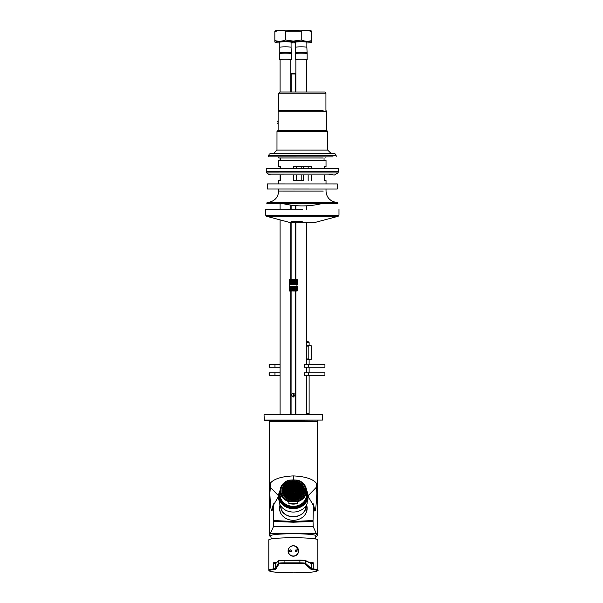 <?xml version="1.0" encoding="UTF-8"?>
<svg xmlns="http://www.w3.org/2000/svg" width="603" height="603" viewBox="0 0 603 603"><rect width="100%" height="100%" fill="white"/><g stroke="black" fill="none" stroke-linecap="round" stroke-linejoin="round"><path stroke-width="0.9" d="M279.98 507.01A13.59 11.766 0 0 0 280.011 511.495M306.656 511.495A13.59 11.766 0 0 0 306.686 507.01M279.528 508.759A13.816 11.962 180 0 1 280.297 505.224M307.138 508.759A13.816 11.962 0 0 0 306.369 505.224M306.565 504.892A13.816 11.962 0 0 1 307.146 508.329A13.816 11.962 0 0 1 293.329 520.299A13.816 11.962 180 0 1 279.521 508.329A13.816 11.962 180 0 1 280.101 504.892M273.626 520.532L273.619 521.467L293.329 522.213L313.047 521.467L313.04 520.532L293.329 521.482L273.626 520.532L273.249 505.51L278.616 496.277M308.05 496.277L313.417 505.51L313.04 520.532M313.032 520.977L313.417 505.781M313.281 503.844L314.163 507.402A12.407 12.113 166.1 0 1 314.163 507.402A12.407 12.113 166.1 0 1 314.51 510.326L313.417 505.578M273.249 505.781L273.634 520.977M273.249 505.578L272.157 510.326C271.244 512.799 270.468 507.138 269.835 493.367L269.458 493.985L269.458 489.561L270.385 487.352L270.31 483.169L269.458 485.023L269.458 489.561M270.837 536.421A23.901 2.08 0 0 1 269.428 535.713A23.901 2.08 0 0 1 269.458 535.607L273.498 526.547L313.168 526.547L317.208 535.607A23.901 2.08 0 0 1 317.238 535.713A23.901 2.08 0 0 1 315.821 536.421M273.619 521.467L273.498 526.547M313.047 521.467L313.168 526.547M314.51 510.326C315.346 513.326 316.123 507.673 316.831 493.367L317.208 493.985L317.208 485.023L316.356 483.169C312.693 478.865 305.02 476.453 293.329 475.91C281.646 476.453 273.966 478.865 270.31 483.169M273.385 503.844L272.503 507.402A12.407 12.113 13.9 0 0 272.503 507.402A12.407 12.113 13.9 0 0 272.157 510.326M278.616 495.847L270.385 487.345L269.835 493.367M269.428 420.412L269.428 421.324L293.329 421.354L317.238 421.324L317.238 420.412M316.356 483.169L316.831 493.367M308.05 495.847L316.281 487.345L317.208 489.561M322.65 420.072L264.355 420.412L264.016 414.774L322.65 414.774L322.65 420.072L264.016 420.072M271.214 538.946L270.785 535.728A22.552 1.967 180 0 0 270.785 535.728A22.552 1.967 0 0 1 293.329 533.745A22.552 1.967 0 0 1 315.882 535.713A22.552 1.967 180 0 0 315.882 535.713L315.452 538.946M304.952 563.865A0.565 0.558 -47.8 0 0 305.51 563.3A5.638 0.49 180 0 0 299.902 562.855L284.081 562.855A5.638 0.49 180 0 0 278.45 563.315L275.315 568.456A11.276 0.98 0 0 1 273.272 568.968A24.527 2.141 180 0 0 268.81 570.197L268.81 539.866A24.527 2.141 180 0 1 293.329 537.733A24.527 2.141 0 0 1 317.856 539.866L317.856 570.197A24.527 2.141 180 0 0 313.274 568.953A11.276 0.98 0 0 1 311.223 568.478L311.223 563.986A11.276 0.98 180 0 0 311.336 564.061L313.274 562.78L313.274 568.953A0.565 0.46 -83.1 0 1 312.821 569.541A11.841 1.033 0 0 1 310.666 569.044L304.952 563.865A5.073 0.445 180 0 0 299.902 563.466L284.081 563.466A5.073 0.445 180 0 0 279.008 563.88L275.873 569.021A11.841 1.033 0 0 1 273.739 569.556A23.962 2.088 180 0 0 277.44 572.322A23.962 2.088 180 0 0 309.369 572.315A23.962 2.088 180 0 0 312.821 569.541M310.666 569.044A0.565 0.558 -47.8 0 0 311.223 568.478L305.51 563.3L305.51 560.858L299.902 560.586L278.45 560.873L275.315 563.963L275.315 568.456A0.565 0.558 -148.6 0 0 275.873 569.021M273.739 569.556A0.565 0.46 -97.1 0 1 273.272 568.968L273.272 562.787L275.179 564.069A11.276 0.98 180 0 0 275.315 563.963A0.565 0.558 31.4 0 1 275.398 563.669L275.639 563.277M304.952 560.3L279.008 560.308M305.216 560.36A0.565 0.558 -62.7 0 1 305.51 560.858L310.198 563.006M310.786 563.504L313.274 562.78A24.527 2.141 0 0 0 309.135 562.388M276.468 562.471A24.527 2.141 0 0 0 273.272 562.787L275.729 563.519M295.184 550.871A0.98 0.957 -115.5 0 1 296.148 549.913A0.98 0.957 -115.5 0 1 297.113 550.901A0.98 0.957 -115.5 0 1 296.148 551.866A0.98 0.957 -115.5 0 1 295.184 550.871M289.553 550.901A0.98 0.957 115.5 0 1 290.518 549.913A0.98 0.957 115.5 0 1 291.475 550.871A0.98 0.957 115.5 0 1 290.518 551.866A0.98 0.957 115.5 0 1 289.553 550.901M295.764 550.124L295.289 550.886L296.503 551.677A0.859 0.844 -115.5 0 1 295.282 550.886A0.859 0.844 -115.5 0 1 295.764 550.124A0.859 0.844 -115.5 0 1 296.978 550.908A0.859 0.844 -115.5 0 1 296.503 551.677A0.859 0.844 -115.5 0 0 296.955 550.923A0.859 0.844 64.5 0 0 295.749 550.124M298.575 550.984L298.575 550.954A5.246 5.223 0 0 0 293.329 545.73A5.246 5.223 0 0 0 288.091 550.954A5.246 5.223 0 0 0 293.329 556.177A5.246 5.223 0 0 0 298.575 550.954L295.93 546.416L293.329 545.73C290.149 546.039 288.4 547.78 288.091 550.954L288.091 550.984A5.246 5.223 0 0 0 293.329 556.207A5.246 5.223 0 0 0 298.575 550.984M290.164 551.677L291.377 550.886L290.902 550.124A0.859 0.844 115.5 0 0 289.689 550.908A0.859 0.844 115.5 0 1 290.917 550.124A0.859 0.844 115.5 0 1 291.385 550.886A0.859 0.844 115.5 0 1 290.164 551.677A0.859 0.844 115.5 0 1 289.689 550.908A0.859 0.844 -64.5 0 0 290.179 551.677M306.58 92.025L306.58 59.682A5.359 0.467 180 0 0 301.229 59.215A5.359 0.467 180 0 0 295.869 59.682L295.869 92.025M306.58 59.901A5.917 0.513 180 0 0 307.146 59.682A5.917 0.513 180 0 0 301.229 59.162A5.917 0.513 0 0 0 295.304 59.682A5.917 0.513 0 0 0 295.869 59.901M295.591 52.936A5.638 0.49 0 0 1 295.606 52.898A5.638 0.49 0 0 1 301.229 52.446A5.638 0.49 0 0 1 306.844 52.898A5.638 0.49 0 0 1 306.867 52.936M295.591 47.336L295.591 42.255A5.638 0.49 0 0 1 301.229 41.773A5.638 0.49 180 0 1 306.859 42.255L306.859 47.336A5.638 0.49 180 0 0 306.867 47.32A5.638 0.49 180 0 0 301.229 46.83A5.638 0.49 0 0 0 295.591 47.32A5.638 0.49 0 0 1 295.591 47.32L295.591 52.921M307.002 42.994A10.145 0.882 180 0 0 311.254 42.398A10.145 0.882 180 0 0 301.229 41.381A10.145 0.882 180 0 0 291.196 42.398A10.145 0.882 180 0 0 295.447 42.994M311.826 41.599L311.826 40.529C308.291 41.607 304.756 41.426 301.229 40.002L293.329 41.102L285.438 40.002C281.91 41.426 278.375 41.607 274.84 40.529L274.84 41.599M311.826 40.529L311.826 31.703C308.291 30.271 304.756 30.097 301.229 31.168L301.229 40.002M301.229 31.168L285.438 31.168L285.438 40.002M311.826 31.22L311.254 30.904A10.145 0.882 180 0 0 301.229 30.15A10.145 0.882 180 0 0 293.329 30.482A10.145 0.882 180 0 0 285.438 30.15A10.145 0.882 180 0 0 275.405 30.904L274.84 31.22L274.84 40.529M290.797 92.018L290.797 59.682A5.359 0.467 180 0 0 285.438 59.215A5.359 0.467 180 0 0 280.086 59.682L280.086 92.018M290.797 59.901A5.917 0.513 180 0 0 291.362 59.682A5.917 0.513 180 0 0 285.438 59.162A5.917 0.513 0 0 0 279.521 59.682A5.917 0.513 0 0 0 280.086 59.901M279.8 52.936A5.638 0.49 0 0 1 279.822 52.898A5.638 0.49 0 0 1 285.438 52.446A5.638 0.49 0 0 1 291.061 52.898A5.638 0.49 0 0 1 291.076 52.936M279.8 47.336L279.8 42.255A5.638 0.49 0 0 1 285.438 41.773A5.638 0.49 180 0 1 291.076 42.255L291.076 47.336A5.638 0.49 180 0 0 291.076 47.32A5.638 0.49 180 0 0 285.438 46.83A5.638 0.49 0 0 0 279.8 47.32A5.638 0.49 0 0 1 279.8 47.32L279.8 52.921M291.219 42.994A10.145 0.882 180 0 0 295.47 42.398A10.145 0.882 180 0 0 285.438 41.381A10.145 0.882 180 0 0 275.405 42.398A10.145 0.882 180 0 0 279.664 42.994M285.438 31.168C281.91 30.097 278.375 30.271 274.84 31.703L274.84 31.22M280.086 372.827L269.111 372.827L269.111 375.307L280.086 375.307M324.927 372.827L304.342 372.827L304.342 375.307L324.927 375.307L324.927 372.827M280.086 364.37L269.119 364.37L269.119 367.189L280.086 367.189M324.934 364.37L304.372 364.37L304.372 367.189L324.934 367.189L324.934 364.37M311.012 345.707L311.766 346.333L310.643 345.202L306.58 345.202M311.012 359.358L311.766 358.732L311.766 346.333C310.575 345.044 309.384 345.044 308.186 346.333L306.58 345.677M306.58 359.863L310.643 359.863L311.766 358.732C310.575 360.021 309.384 360.021 308.186 358.732L306.58 359.388M308.186 346.333L308.186 358.732M306.58 341.486L307.99 341.486L309.12 342.61L306.58 342.61M309.12 342.61L309.12 345.202M309.12 359.863L309.12 364.37M309.12 367.189L309.12 372.827M309.12 375.307L309.12 413.65L306.58 413.65M308.442 414.321L309.12 413.65M280.485 500.324A13.59 11.766 180 0 1 279.747 496.495A13.59 11.766 180 0 1 279.807 495.342M306.852 495.342A13.59 11.766 180 0 1 306.919 496.495A13.59 11.766 180 0 1 306.181 500.324M279.521 496.209A13.816 11.962 180 0 1 280.139 492.953M306.528 492.953A13.816 11.962 180 0 1 307.138 496.209M280.139 492.387A13.816 11.962 180 0 0 279.521 495.93A13.816 11.962 0 0 0 293.329 507.892A13.816 11.962 0 0 0 307.146 495.93A13.816 11.962 180 0 0 306.528 492.387M278.616 495.93A14.713 12.746 0 0 0 293.329 508.676A14.713 12.746 0 0 0 308.05 495.93L308.05 497.618A14.713 12.746 180 0 1 307.146 502.013L307.146 503.709A14.713 12.746 0 0 1 293.329 512.053A14.713 12.746 0 0 1 279.521 503.709L279.521 502.013A14.713 12.746 180 0 1 278.616 497.618L278.616 495.93A14.713 12.746 180 0 1 280.161 490.247M306.505 490.247A14.713 12.746 180 0 1 308.05 495.93M280.757 505.932L280.757 505.962A12.573 10.892 180 0 0 293.329 516.854A12.573 10.892 180 0 0 305.902 505.962C306.671 520.05 279.996 520.057 280.757 505.962M280.41 505.412A13.53 11.721 0 0 0 279.8 508.894A13.53 11.721 0 0 0 281.013 513.741M306.249 505.412A13.53 11.721 180 0 1 306.867 508.894A13.53 11.721 180 0 1 305.653 513.741M293.782 496.42A3.889 3.369 180 0 0 293.329 496.397A3.889 3.369 0 0 0 292.885 496.42M294.362 496.97A3.384 2.932 180 0 1 294.942 497.189M292.304 496.97A3.384 2.932 0 0 0 291.724 497.189M292.885 489.463L292.885 488.551L293.782 488.551L293.782 489.463L292.885 489.463L292.885 488.551L293.782 488.551L293.782 489.463M302.616 493.744A9.98 8.638 0 0 0 302.284 493.088M302.05 492.711A9.98 8.638 0 0 0 301.628 492.108M301.055 491.445A9.98 8.638 0 0 0 300.158 490.616M299.57 490.171A9.98 8.638 0 0 0 298.523 489.53M298.41 489.47A9.98 8.638 0 0 0 298.01 489.282M297.053 488.905L298.41 488.905L298.41 487.729L297.053 487.729L297.053 488.905A9.98 8.638 0 0 0 297.053 488.897M296.352 488.679A9.98 8.638 0 0 0 295.591 488.498M295.478 488.475A9.98 8.638 0 0 0 294.121 488.302M294.008 488.294A9.98 8.638 0 0 0 293.329 488.272A9.98 8.638 180 0 0 292.659 488.294M292.885 496.699L292.885 495.794L293.782 495.794L293.782 496.699M292.885 493.985L292.885 494.89L293.329 494.897L293.782 494.89L293.782 493.985M292.885 493.081L292.885 492.176L293.782 492.176L293.782 493.081M292.885 490.367L292.885 491.272L293.782 491.272L293.782 490.367M301.945 495.485L301.711 494.724L302.585 494.4M301.508 492.417L301.96 493.088L301.176 493.608L300.724 492.93L301.508 492.417L300.724 493.224M301.96 493.088L301.176 493.608M299.872 490.736L300.505 491.287L299.872 491.965L299.231 491.415L299.872 490.736L299.231 491.709M298.191 490.548L297.339 490.284L297.792 489.485L298.523 489.968M295.176 489.621L296.043 489.817L295.176 489.621L295.478 488.754M296.277 488.943L296.043 489.817M301.025 495.628L301.183 496.397L300.294 496.661L300.136 495.892L301.025 495.628L300.136 496.179M299.94 493.442L300.392 494.121L299.616 494.633L299.163 493.963L299.94 493.442M298.063 491.716L298.749 492.214L298.168 492.937L297.483 492.432L298.063 491.716L298.749 492.214L298.168 492.937M295.297 491.505L295.606 490.646L296.457 490.91L296.148 491.769M298.523 497.181L299.42 497.06L299.42 497.837M298.025 495.628L297.596 494.988L298.41 494.513M295.538 493.488L295.99 492.689L296.766 493.081L296.314 493.88L295.538 493.488L295.99 492.937M297.618 497.596L296.714 497.724L297.618 497.309L296.714 497.43L297.618 497.309L297.618 498.086M296.714 497.43L296.714 498.214M296.684 495.349L296.043 496.028L295.402 495.47L296.043 494.799L296.563 495.478M294.912 498.455L294.912 497.671L295.817 497.55L295.817 498.334L294.912 498.455L294.912 497.671L295.817 497.55L294.912 497.965M294.769 496.148L294.128 496.819L294.769 497.377L295.402 496.699L294.769 496.148L294.128 497.113M295.402 499.186L294.769 498.756L294.128 499.307M284.051 493.744A9.98 8.638 180 0 1 284.382 493.088M284.616 492.711A9.98 8.638 180 0 1 285.038 492.108M285.611 491.445A9.98 8.638 180 0 1 286.5 490.616M287.088 490.171A9.98 8.638 180 0 1 288.144 489.53M288.257 489.47A9.98 8.638 180 0 1 288.656 489.282M290.314 488.679A9.98 8.638 180 0 1 291.076 488.498M291.189 488.475A9.98 8.638 180 0 1 292.545 488.302M290.623 489.817L291.49 489.621L290.623 489.817L290.39 488.943M291.257 488.829L291.49 489.621M288.091 489.877L288.875 489.485L289.327 490.284L288.475 490.548M286.154 491.287L286.794 490.736L287.435 491.415L286.794 491.965L286.154 491.287M284.706 493.088L285.159 492.417L285.943 492.93L285.49 493.608L284.706 493.088L285.49 493.608M284.722 495.485L284.955 494.724L284.081 494.4M290.518 491.769L290.209 490.91L291.076 490.699M288.49 492.937L287.917 492.214L288.603 491.716L289.184 492.432L288.49 492.937L287.917 492.214L288.603 491.716M286.274 494.121L286.719 493.442L287.503 493.963L287.051 494.633L286.274 494.121M285.483 496.397L285.641 495.628L286.523 495.892L286.372 496.661L285.483 496.397M289.9 493.081L290.676 492.689L291.128 493.488L290.352 493.88L289.9 493.081M290.676 492.937L291.128 493.488M287.985 495.251L288.287 494.475L289.063 494.988L288.558 495.628M287.247 497.837L287.247 497.06L288.144 497.181M289.983 495.349L290.623 494.799L291.257 495.47L290.623 496.028L290.103 495.478M289.048 498.086L289.048 497.309L289.953 497.43L289.953 498.214M289.048 497.596L289.953 497.43M291.754 497.965L290.85 497.844L291.754 497.671L291.754 498.455L290.85 498.334L290.85 497.55L291.754 497.859M291.754 498.455L291.754 497.671M291.897 496.148L291.257 496.699L291.897 497.377L292.538 496.819L291.897 496.148L291.257 496.993M292.538 499.307L291.897 498.756L291.257 499.48M291.257 499.186L291.897 498.756M293.782 490.654L292.885 490.654M293.782 492.47L292.885 492.47M293.782 496.088L292.885 496.088M292.538 497.113L291.897 496.442M292.538 499.601L291.897 499.05M291.49 489.907L291.257 489.033L290.39 489.237M289.327 490.578L288.875 489.779L288.091 490.164M287.435 491.709L286.794 491.03L286.154 491.581M285.943 493.224L285.159 492.704L286.5 492.711L286.5 491.535L285.151 491.535L285.151 492.711M285.166 492.711L284.706 493.382M284.955 495.018L284.081 494.694M291.076 490.993L290.209 491.204M289.184 492.726L288.603 492.003L287.917 492.508L288.603 491.822M287.503 494.249L286.719 493.736M286.523 496.179L285.641 495.922L285.483 496.691M291.128 493.782L290.676 492.983M289.063 495.282L288.287 494.769L287.835 495.44M288.144 497.475L287.247 497.06M291.257 495.764L290.623 495.086L289.983 495.643M295.402 496.993L294.769 496.442M295.402 499.48L294.769 499.05L294.128 499.601M302.585 494.694L301.711 495.018M301.96 493.382L301.508 492.704M300.505 491.581L299.872 491.03M298.575 490.164L297.792 489.779L297.339 490.578M296.277 489.237L295.41 489.033L295.176 489.907M301.183 496.691L301.025 495.922M299.94 493.736L299.163 494.249M298.063 491.822L298.749 492.508L298.063 492.003L297.483 492.726M296.457 491.204L295.606 490.932L295.297 491.792M299.42 497.06L298.523 497.475M298.41 494.807L297.596 495.282M295.99 492.983L295.538 493.782M296.684 495.643L296.043 495.086L295.402 495.764M283.794 493.111A9.98 8.638 180 0 1 283.802 493.088A9.98 8.638 180 0 1 283.794 493.088L285.038 493.088M284.367 491.822A9.98 8.638 180 0 0 283.938 492.711A9.98 8.638 180 0 1 284.382 491.822M285.038 490.819A9.98 8.638 180 0 0 284.601 491.445A9.98 8.638 180 0 1 285.038 490.842M285.611 490.171A9.98 8.638 180 0 1 286.5 489.35A9.98 8.638 180 0 0 285.588 490.171M287.096 488.905A9.98 8.638 180 0 1 288.144 488.264M288.257 488.204A9.98 8.638 180 0 1 288.656 488.015M289.598 487.631A9.98 8.638 180 0 1 289.613 487.631L288.257 487.631L288.257 486.463L289.613 486.463L289.613 487.631M290.322 487.405A9.98 8.638 180 0 1 291.076 487.232M291.189 487.209A9.98 8.638 180 0 1 292.545 487.036M292.659 487.028A9.98 8.638 180 0 1 293.329 487.005A9.98 8.638 180 0 1 294.008 487.028M294.121 487.036A9.98 8.638 180 0 1 295.478 487.209M295.591 487.232A9.98 8.638 180 0 1 296.337 487.405M297.053 487.631A9.98 8.638 180 0 1 297.06 487.631L298.41 487.631L298.41 486.463L297.053 486.463L297.053 487.631M298.003 488.015A9.98 8.638 180 0 1 298.41 488.204M298.523 488.264A9.98 8.638 180 0 1 299.57 488.905M301.078 490.171A9.98 8.638 180 0 0 300.158 489.319A9.98 8.638 180 0 1 301.055 490.171M301.628 490.842A9.98 8.638 180 0 1 302.05 491.445A9.98 8.638 180 0 0 301.628 490.819M302.729 492.711A9.98 8.638 180 0 0 302.299 491.822A9.98 8.638 180 0 1 302.714 492.711M302.864 493.088A9.98 8.638 180 0 1 302.872 493.111A9.98 8.638 180 0 1 302.879 493.096L301.628 493.088M286.794 486.742L288.144 486.742M286.794 486.463L288.144 486.463L288.144 487.631L286.794 487.631L286.794 486.463M286.5 495.628L285.242 495.628M288.144 496.902L286.794 496.902M289.613 498.168L288.573 498.168M291.076 498.395L289.726 498.395M295.591 498.395L296.94 498.395M297.053 498.168L298.093 498.168M298.523 496.902L299.872 496.902M300.158 495.628L301.425 495.628M303.309 490.834L301.628 490.548M283.357 490.714A9.98 8.638 180 0 1 283.38 490.269A9.98 8.638 180 0 1 283.614 488.905L283.614 488.897A9.181 7.952 180 0 1 283.968 487.88A9.98 8.638 180 0 1 285.151 485.912A9.98 8.638 180 0 1 286.048 484.948A9.98 8.638 180 0 1 286.794 484.33A10.56 9.143 180 0 1 288 483.553A9.98 8.638 180 0 1 288.257 483.418L289.613 482.837A9.98 8.638 180 0 1 289.726 482.799A9.98 8.638 180 0 1 291.076 482.438A9.98 8.638 180 0 1 293.329 482.212A9.98 8.638 180 0 1 295.591 482.438L295.591 483.598L296.94 483.598L296.94 482.799A9.98 8.638 180 0 1 297.053 482.837L297.053 483.825L298.41 483.825L298.41 483.418A9.98 8.638 180 0 1 298.666 483.553L298.523 485.091L299.872 485.091L299.872 484.33A9.98 8.638 180 0 1 300.618 484.948L300.158 484.948L300.158 486.365L301.515 486.365L301.515 485.912A9.98 8.638 180 0 1 302.698 487.88L301.628 488.159M301.515 485.912A9.98 8.638 180 0 0 300.618 484.948L300.158 485.227M299.872 484.33A10.56 9.143 180 0 0 298.666 483.553L298.523 483.832M286.794 484.33L286.794 485.091L288.144 485.091L288.144 483.832M285.151 486.191L286.5 486.365L286.5 484.948L286.048 484.948L286.5 485.227M283.614 488.905L285.038 488.905L285.038 487.88L283.968 487.88L285.038 488.159M283.365 490.993A9.98 8.638 180 0 1 283.38 490.834L285.038 490.548M294.008 490.548L292.659 490.548M294.008 489.282L292.659 489.282M294.008 488.015L292.659 488.015M294.008 486.742L292.659 486.742M294.008 485.475L292.659 485.475M294.008 484.201L292.659 484.201M294.008 482.935L292.659 482.935M295.478 490.525L294.121 490.525M295.478 489.206L294.121 489.206M295.478 487.94L294.121 487.94M295.478 486.666L294.121 486.666M295.478 485.4L294.121 485.4M295.478 484.134L294.121 484.134M295.478 482.86L294.121 482.86M296.94 489.056L295.591 489.056M296.94 487.789L295.591 487.789M296.94 486.515L295.591 486.515M296.94 485.249L295.591 485.249M296.94 483.975L295.591 483.975M298.41 490.548L297.053 490.548M298.41 489.282L297.053 489.282M298.41 488.015L297.053 488.015M298.41 486.742L297.053 486.742M298.41 485.475L297.053 485.475M297.053 483.968L298.41 484.541L297.053 484.201M299.872 490.548L298.523 490.548M299.872 489.282L298.523 489.282M299.872 488.015L298.523 488.015M299.872 486.742L298.523 486.742M299.872 485.475L298.523 485.475M301.515 490.548L300.158 490.548M301.515 489.282L300.158 489.282M301.515 488.015L300.158 488.015M301.515 487.036A6.58 5.698 0 0 0 301.281 486.742A9.98 8.638 180 0 1 301.515 487.036L300.158 486.742M303.053 489.282L301.628 489.282M302.487 487.782A11.962 10.364 0 0 0 301.952 486.892L301.628 486.892M292.659 491.822L294.008 491.822M292.659 493.088L294.008 493.088M292.659 494.362L294.008 494.362M292.659 495.628L294.008 495.628M292.659 496.902L294.008 496.902M292.659 498.168L294.008 498.168M294.121 491.844L295.478 491.844M294.121 493.164L295.478 493.164M294.121 494.43L295.478 494.43M294.121 495.704L295.478 495.704M294.121 496.97L295.478 496.97M294.121 498.244L295.478 498.244M296.94 490.405L295.591 490.405M295.591 491.973L296.94 491.973M295.591 493.314L296.94 493.314M295.591 494.588L296.94 494.588M295.591 495.854L296.94 495.854M295.591 497.121L296.94 497.121M297.053 491.822L298.41 491.822M297.053 493.088L298.41 493.088M297.053 494.362L298.41 494.362M297.053 495.628L298.41 495.628M297.053 496.902L298.41 496.902M298.523 491.822L299.872 491.822M298.523 493.088L299.872 493.088M298.523 494.362L299.872 494.362M298.523 495.628L299.872 495.628M300.158 491.822L301.515 491.822M300.158 493.088L301.515 493.088M300.158 494.362L301.515 494.362M301.628 491.822L303.053 491.822M301.628 494.211L302.382 494.211M291.189 490.525L292.545 490.525M291.189 489.206L292.545 489.206M291.189 487.94L292.545 487.94M291.189 486.666L292.545 486.666M291.189 485.4L292.545 485.4M291.189 484.134L292.545 484.134M291.189 482.86L292.545 482.86M289.726 489.056L291.076 489.056M289.726 487.789L291.076 487.789M289.726 486.515L291.076 486.515M289.726 485.249L291.076 485.249M289.726 483.975L291.076 483.975M288.257 490.548L289.613 490.548M288.257 489.282L289.613 489.282M288.257 488.015L289.613 488.015M288.257 486.742L289.613 486.742M288.257 485.475L289.613 485.475M289.613 483.968L288.257 484.541L289.613 484.201M286.794 490.548L288.144 490.548M286.794 489.282L288.144 489.282M286.794 488.015L288.144 488.015M286.794 485.475L288.144 485.475M285.151 490.548L286.5 490.548M285.151 489.282L286.5 489.282M285.151 488.015L286.5 488.015M285.4 486.742A9.98 8.638 180 0 0 285.151 487.036L286.5 486.742M283.614 489.282L285.038 489.282M284.179 487.782A11.962 10.364 180 0 1 284.714 486.892L285.038 486.892M292.545 491.844L291.189 491.844M292.545 493.164L291.189 493.164M292.545 494.43L291.189 494.43M292.545 495.704L291.189 495.704M292.545 496.97L291.189 496.97M292.545 498.244L291.189 498.244M289.726 490.405L291.076 490.405M291.076 491.973L289.726 491.973M291.076 493.314L289.726 493.314M291.076 494.588L289.726 494.588M291.076 495.854L289.726 495.854M291.076 497.121L289.726 497.121M289.613 491.822L288.257 491.822M289.613 493.088L288.257 493.088M289.613 494.362L288.257 494.362M289.613 495.628L288.257 495.628M289.613 496.902L288.257 496.902M288.144 491.822L286.794 491.822M288.144 493.088L286.794 493.088M288.144 494.362L286.794 494.362M288.144 495.628L286.794 495.628M286.5 491.822L285.151 491.822M286.5 493.088L285.151 493.088M286.5 494.362L285.151 494.362M285.038 491.822L283.614 491.822M285.038 494.211L284.284 494.211M294.008 490.269L292.659 490.269L292.659 491.445L294.008 491.445L294.008 490.269M284.088 493.834L285.038 493.834L285.038 492.809L283.696 492.809M283.38 490.269L285.038 490.269L285.038 491.445L283.402 491.445M285.151 486.365L285.151 485.912M289.613 482.837L289.613 483.825L288.257 483.825L288.257 483.418M291.076 482.438L291.076 483.598L289.726 483.598L289.726 482.799M303.053 488.905L303.053 488.897A9.181 7.952 180 0 0 302.698 487.88L301.628 487.88L301.628 488.905L303.053 488.905A9.98 8.638 180 0 1 303.286 490.269L301.628 490.269L301.628 491.445L303.264 491.445M302.57 493.834L301.628 493.834L301.628 492.809L302.97 492.809M300.294 496.766L300.158 495.349L301.515 495.523M298.523 497.957L298.523 496.616L299.872 496.616L299.872 497.098M297.053 498.591L297.053 497.89L298.41 498.018M295.591 498.99L295.591 498.108L296.94 498.108L296.94 498.628M291.076 498.99L291.076 498.108L289.726 498.108L289.726 498.628M289.613 498.591L289.613 497.89L288.257 498.018M288.144 497.957L288.144 496.616L286.794 496.616L286.794 497.098M286.372 496.766L286.5 495.349L285.151 495.523M294.008 489.003L292.659 489.003L292.659 490.171L294.008 490.171L294.008 489.003M294.008 487.729L292.659 487.729L292.659 488.905L294.008 488.905L294.008 487.729M294.008 486.463L292.659 486.463L292.659 487.631L294.008 487.631L294.008 486.463M294.008 485.189L292.659 485.189L292.659 486.365L294.008 486.365L294.008 485.189M294.008 483.923L292.659 483.923L292.659 485.091L294.008 485.091L294.008 483.923M294.008 482.656L292.659 482.656L292.659 483.825L294.008 483.825L294.008 482.656M295.478 490.247L294.121 490.247L294.121 491.468L295.478 491.468L295.478 490.247M295.478 488.927L294.121 488.927L294.121 490.149L295.478 490.149L295.478 488.927M295.478 487.654L294.121 487.654L294.121 488.829L295.478 488.829L295.478 487.654M295.478 486.387L294.121 486.387L294.121 487.563L295.478 487.563L295.478 486.387M295.478 485.121L294.121 485.121L294.121 486.289L295.478 486.289L295.478 485.121M295.478 483.847L294.121 483.847L294.121 485.023L295.478 485.023L295.478 483.847M295.478 482.581L294.121 482.581L294.121 483.749L295.478 483.749L295.478 482.581M296.94 488.777L295.591 488.777L295.591 490.02L296.94 490.02L296.94 488.777M296.94 487.503L295.591 487.503L295.591 488.679L296.94 488.679L296.94 487.503M296.94 486.237L295.591 486.237L295.591 487.405L296.94 487.405L296.94 486.237M296.94 484.97L295.591 484.97L295.591 486.139L296.94 486.139L296.94 484.97M296.94 483.696L295.591 483.696L295.591 484.872L296.94 484.872L296.94 483.696M298.41 490.269L297.053 490.269L297.053 491.445L298.41 491.445L298.41 490.269M298.41 489.003L297.053 489.003L297.053 490.171L298.41 490.171L298.41 489.003M298.41 485.189L297.053 485.189L297.053 486.365L298.41 486.365L298.41 485.189M298.41 483.923L297.053 483.923L297.053 485.091L298.41 485.091L298.41 483.923M299.872 490.269L298.523 490.269L298.523 491.445L299.872 491.445L299.872 490.269M299.872 489.003L298.523 489.003L298.523 490.171L299.872 490.171L299.872 489.003M299.872 487.729L298.523 487.729L298.523 488.905L299.872 488.905L299.872 487.729M299.872 486.463L298.523 486.463L298.523 487.631L299.872 487.631L299.872 486.463M299.872 485.189L298.523 485.189L298.523 486.365L299.872 486.365L299.872 485.189M301.515 490.269L300.158 490.269L300.158 491.445L301.515 491.445L301.515 490.269M301.515 489.003L300.158 489.003L300.158 490.171L301.515 490.171L301.515 489.003M301.515 487.729L300.158 487.729L300.158 488.905L301.515 488.905L301.515 487.729M301.515 486.463L300.158 486.463L300.158 487.631L301.515 487.631L301.515 486.463M303.053 489.003L301.628 489.003L301.628 490.171L303.053 490.171L303.053 489.003M301.952 486.606L301.628 487.782L302.631 487.782A11.962 10.364 0 0 0 301.952 486.606L301.952 486.892M294.008 492.711L292.659 492.711L292.659 491.535L294.008 491.535L294.008 492.711M294.008 493.978L292.659 493.978L292.659 492.809L294.008 492.809L294.008 493.978M294.008 495.251L292.659 495.251L292.659 494.076L294.008 494.076L294.008 495.251M294.008 496.518L292.659 496.518L292.659 495.349L294.008 495.349L294.008 496.518M294.008 497.792L292.659 497.792L292.659 496.616L294.008 496.616L294.008 497.792M294.008 499.058L292.659 499.058L292.659 497.89L294.008 497.89L294.008 499.058M295.478 492.787L294.121 492.787L294.121 491.566L295.478 491.566L295.478 492.787M295.478 494.053L294.121 494.053L294.121 492.885L295.478 492.885L295.478 494.053M295.478 495.319L294.121 495.319L294.121 494.151L295.478 494.151L295.478 495.319M295.478 496.593L294.121 496.593L294.121 495.417L295.478 495.417L295.478 496.593M295.478 497.859L294.121 497.859L294.121 496.691L295.478 496.691L295.478 497.859M294.716 499.133L294.121 499.133L294.121 497.957L295.478 497.957L295.478 499.013M296.94 491.588L295.591 491.588L295.591 490.118L296.94 490.118L296.94 491.588M296.94 492.937L295.591 492.937L295.591 491.686L296.94 491.686L296.94 492.937M296.94 494.204L295.591 494.204L295.591 493.035L296.94 493.035L296.94 494.204M296.94 495.478L295.591 495.478L295.591 494.302L296.94 494.302L296.94 495.478M296.94 496.744L295.591 496.744L295.591 495.576L296.94 495.576L296.94 496.744M296.94 498.01L295.591 498.01L295.591 496.842L296.94 496.842L296.94 498.01M298.41 492.711L297.053 492.711L297.053 491.535L298.41 491.535L298.41 492.711M298.41 493.978L297.053 493.978L297.053 492.809L298.41 492.809L298.41 493.978M298.41 495.251L297.053 495.251L297.053 494.076L298.41 494.076L298.41 495.251M298.41 496.518L297.053 496.518L297.053 495.349L298.41 495.349L298.41 496.518M298.41 497.792L297.053 497.792L297.053 496.616L298.41 496.616L298.41 497.792M299.872 492.711L298.523 492.711L298.523 491.535L299.872 491.535L299.872 492.711M299.872 493.978L298.523 493.978L298.523 492.809L299.872 492.809L299.872 493.978M299.872 495.251L298.523 495.251L298.523 494.076L299.872 494.076L299.872 495.251M299.872 496.518L298.523 496.518L298.523 495.349L299.872 495.349L299.872 496.518M301.515 492.711L300.158 492.711L300.158 491.535L301.515 491.535L301.515 492.711M301.515 493.978L300.158 493.978L300.158 492.809L301.515 492.809L301.515 493.978M301.515 495.251L300.158 495.251L300.158 494.076L301.515 494.076L301.515 495.251M303 492.711L301.628 492.711L301.628 491.535L303.053 491.535L303.053 492.523M301.832 495.101L301.628 493.932L302.525 493.932M291.189 490.247L292.545 490.247L292.545 491.468L291.189 491.468L291.189 490.247M291.189 488.927L292.545 488.927L292.545 490.149L291.189 490.149L291.189 488.927M291.189 487.654L292.545 487.654L292.545 488.829L291.189 488.829L291.189 487.654M291.189 486.387L292.545 486.387L292.545 487.563L291.189 487.563L291.189 486.387M291.189 485.121L292.545 485.121L292.545 486.289L291.189 486.289L291.189 485.121M291.189 483.847L292.545 483.847L292.545 485.023L291.189 485.023L291.189 483.847M291.189 482.581L292.545 482.581L292.545 483.749L291.189 483.749L291.189 482.581M289.726 488.777L291.076 488.777L291.076 490.02L289.726 490.02L289.726 488.777M289.726 487.503L291.076 487.503L291.076 488.679L289.726 488.679L289.726 487.503M289.726 486.237L291.076 486.237L291.076 487.405L289.726 487.405L289.726 486.237M289.726 484.97L291.076 484.97L291.076 486.139L289.726 486.139L289.726 484.97M289.726 483.696L291.076 483.696L291.076 484.872L289.726 484.872L289.726 483.696M288.257 490.269L289.613 490.269L289.613 491.445L288.257 491.445L288.257 490.269M288.257 489.003L289.613 489.003L289.613 490.171L288.257 490.171L288.257 489.003M288.257 487.729L289.613 487.729L289.613 488.905L288.257 488.905L288.257 487.729M288.257 485.189L289.613 485.189L289.613 486.365L288.257 486.365L288.257 485.189M288.257 483.923L289.613 483.923L289.613 485.091L288.257 485.091L288.257 483.923M286.794 490.269L288.144 490.269L288.144 491.445L286.794 491.445L286.794 490.269M286.794 489.003L288.144 489.003L288.144 490.171L286.794 490.171L286.794 489.003M286.794 487.729L288.144 487.729L288.144 488.905L286.794 488.905L286.794 487.729M286.794 485.189L288.144 485.189L288.144 486.365L286.794 486.365L286.794 485.189M285.151 490.269L286.5 490.269L286.5 491.445L285.151 491.445L285.151 490.269M285.151 489.003L286.5 489.003L286.5 490.171L285.151 490.171L285.151 489.003M285.151 487.729L286.5 487.729L286.5 488.905L285.151 488.905L285.151 487.729M285.151 486.463L286.5 486.463L286.5 487.631L285.151 487.631L285.151 486.463M283.614 489.003L285.038 489.003L285.038 490.171L283.614 490.171L283.614 489.003M284.714 486.606L285.038 487.782L284.036 487.782A11.962 10.364 180 0 1 284.714 486.606L284.714 486.892M291.189 492.787L292.545 492.787L292.545 491.566L291.189 491.566L291.189 492.787M291.189 494.053L292.545 494.053L292.545 492.885L291.189 492.885L291.189 494.053M291.189 495.319L292.545 495.319L292.545 494.151L291.189 494.151L291.189 495.319M291.189 496.593L292.545 496.593L292.545 495.417L291.189 495.417L291.189 496.593M291.189 497.859L292.545 497.859L292.545 496.691L291.189 496.691L291.189 497.859M291.95 499.133L292.545 499.133L292.545 497.957L291.189 497.957L291.189 499.013M289.726 491.588L291.076 491.588L291.076 490.118L289.726 490.118L289.726 491.588M289.726 492.937L291.076 492.937L291.076 491.686L289.726 491.686L289.726 492.937M289.726 494.204L291.076 494.204L291.076 493.035L289.726 493.035L289.726 494.204M289.726 495.478L291.076 495.478L291.076 494.302L289.726 494.302L289.726 495.478M289.726 496.744L291.076 496.744L291.076 495.576L289.726 495.576L289.726 496.744M289.726 498.01L291.076 498.01L291.076 496.842L289.726 496.842L289.726 498.01M288.257 492.711L289.613 492.711L289.613 491.535L288.257 491.535L288.257 492.711M288.257 493.978L289.613 493.978L289.613 492.809L288.257 492.809L288.257 493.978M288.257 495.251L289.613 495.251L289.613 494.076L288.257 494.076L288.257 495.251M288.257 496.518L289.613 496.518L289.613 495.349L288.257 495.349L288.257 496.518M288.257 497.792L289.613 497.792L289.613 496.616L288.257 496.616L288.257 497.792M286.794 492.711L288.144 492.711L288.144 491.535L286.794 491.535L286.794 492.711M286.794 493.978L288.144 493.978L288.144 492.809L286.794 492.809L286.794 493.978M286.794 495.251L288.144 495.251L288.144 494.076L286.794 494.076L286.794 495.251M286.794 496.518L288.144 496.518L288.144 495.349L286.794 495.349L286.794 496.518M285.151 493.978L286.5 493.978L286.5 492.809L285.151 492.809L285.151 493.978M285.151 495.251L286.5 495.251L286.5 494.076L285.151 494.076L285.151 495.251M283.666 492.711L285.038 492.711L285.038 491.535L283.614 491.535L283.614 492.523M284.835 495.101L285.038 493.932L284.141 493.932M293.329 499.216A9.98 8.638 180 0 1 283.357 490.571A9.98 8.638 180 0 1 293.329 481.933A9.98 8.638 180 0 1 303.309 490.571A9.98 8.638 180 0 1 293.329 499.216M283.787 491.445A9.98 8.638 180 0 1 284.164 490.548M284.36 490.171A9.98 8.638 180 0 1 284.94 489.282M286.237 488.015A10.432 9.03 0 0 0 285.272 488.905A9.98 8.638 180 0 1 286.086 488.015M286.794 487.428A9.98 8.638 180 0 1 287.835 486.742M288.566 486.365A9.98 8.638 180 0 1 289.613 485.935M289.726 485.897A9.98 8.638 180 0 1 291.076 485.536M291.189 485.513A9.98 8.638 180 0 1 291.935 485.4L291.92 485.686A10.432 9.03 0 0 1 292.545 485.626M286.048 486.078A6.58 5.698 180 0 0 285.739 486.365A9.98 8.638 180 0 1 286.048 486.078L286.048 485.227M289.613 483.116L289.613 483.825M289.726 483.078L289.726 483.598M287.058 488.905A9.98 8.638 180 0 1 288.144 488.234M290.224 487.405A9.98 8.638 180 0 1 291.076 487.201M291.189 487.179A9.98 8.638 180 0 1 292.545 487.005M292.659 486.998A9.98 8.638 180 0 1 293.329 486.975A9.98 8.638 180 0 1 294.008 486.998M283.636 492.606A9.98 8.638 180 0 1 283.9 491.822M284.058 491.445A9.98 8.638 180 0 1 284.541 490.548M285.151 489.689A9.98 8.638 180 0 1 285.498 489.282M285.867 488.905A9.98 8.638 180 0 1 286.5 488.332M287.48 487.631A9.98 8.638 180 0 1 288.144 487.247M288.257 487.194A9.98 8.638 180 0 1 289.259 486.742M291.189 486.191A9.98 8.638 180 0 1 292.545 486.018M292.659 486.01A9.98 8.638 180 0 1 293.329 485.988A9.98 8.638 180 0 1 294.008 486.01M303.286 490.269A9.98 8.638 180 0 1 303.309 490.714M295.591 482.438A9.98 8.638 180 0 1 296.94 482.799M294.731 485.4A9.98 8.638 180 0 1 295.478 485.513M295.591 485.536A9.98 8.638 180 0 1 296.94 485.897M297.053 485.935A9.98 8.638 180 0 1 298.101 486.365M298.824 486.742A9.98 8.638 180 0 1 299.872 487.428M300.573 488.015A9.98 8.638 180 0 1 301.425 488.905M301.726 489.282A9.98 8.638 180 0 1 302.307 490.171M302.502 490.548A9.98 8.638 180 0 1 302.879 491.445M296.94 483.078L296.94 483.598M297.053 483.825L297.053 483.116M300.618 485.227L300.618 486.078A9.98 8.638 180 0 1 300.912 486.365M294.121 487.005A9.98 8.638 180 0 1 295.478 487.179M295.591 487.201A9.98 8.638 180 0 1 296.442 487.405M298.523 488.234A9.98 8.638 180 0 1 299.608 488.905M294.121 486.018A9.98 8.638 180 0 1 295.478 486.191M297.407 486.742A9.98 8.638 180 0 1 298.41 487.194M298.523 487.247A9.98 8.638 180 0 1 299.186 487.631M300.158 488.332A9.98 8.638 180 0 1 300.799 488.905M301.168 489.282A9.98 8.638 180 0 1 301.515 489.689M302.126 490.548A9.98 8.638 180 0 1 302.608 491.445M302.766 491.822A9.98 8.638 180 0 1 303.03 492.606M293.329 499.608A10.432 9.03 180 0 1 282.905 490.571A10.432 9.03 180 0 1 293.329 481.541A10.432 9.03 0 0 1 303.761 490.571A10.432 9.03 0 0 1 293.329 499.608M282.905 490.571L282.905 491.814A10.432 9.03 0 0 0 282.995 493.035L282.995 494.716M284.993 497.332L285.031 497.279A10.432 9.03 0 0 0 285.498 497.776M282.083 491.86A11.261 9.754 180 0 1 282.159 491.008L282.995 490.593M303.671 490.593L304.5 491.008A11.261 9.754 180 0 1 304.583 491.86M301.168 497.776A10.432 9.03 0 0 0 301.636 497.279L301.673 497.332M303.671 494.716L303.671 493.035A10.432 9.03 0 0 0 303.761 491.814L303.761 490.571M294.739 485.686L294.739 485.686A10.432 9.03 0 0 0 294.121 485.626M294.008 485.619A10.432 9.03 0 0 0 292.659 485.619M301.394 488.905A10.432 9.03 0 0 0 300.43 488.015M303.671 493.035L304.5 493.45M282.159 493.45L282.995 493.035M297.829 501.658L293.329 501.425A12.407 10.741 180 0 1 280.93 490.684A12.407 10.741 180 0 1 293.329 479.943A12.407 10.741 180 0 1 305.736 490.684A12.407 10.741 180 0 1 293.329 501.425L288.837 501.658L288.837 503.399A13.191 11.427 0 0 0 293.329 504.085A13.191 11.427 0 0 0 297.829 503.399L297.829 501.658A13.191 11.427 0 0 0 306.528 490.917A13.191 11.427 0 0 0 297.829 480.169L293.329 479.943L293.329 475.91M293.329 500.498A11.329 9.814 180 0 1 282 490.684A11.329 9.814 180 0 1 293.329 480.87A11.329 9.814 0 0 1 304.666 490.684A11.329 9.814 0 0 1 293.329 500.498M304.658 490.97A11.329 9.814 0 0 0 293.329 481.435A11.329 9.814 0 0 0 282.008 490.97M279.8 496.518L279.8 495.764A13.53 11.721 180 0 0 293.329 507.477A13.53 11.721 0 0 0 306.867 495.764A13.53 11.721 0 0 0 306.528 493.156M279.8 495.764A13.53 11.721 180 0 1 280.139 493.156M304.379 501.161A12.686 10.982 0 0 1 293.329 506.746A12.686 10.982 180 0 1 282.287 501.161M306.528 490.917L306.528 494.912A13.191 11.427 0 0 1 293.329 506.339A13.191 11.427 180 0 1 280.139 494.912L280.139 490.917A13.191 11.427 0 0 0 288.837 501.658M293.329 479.943L288.837 480.169A13.191 11.427 0 0 0 280.139 490.917M297.829 503.399L288.837 503.399M302.329 180.538L293.307 180.538L293.314 174.9L293.314 180.538L302.329 180.538M324.248 174.908L324.241 180.546L326.027 180.546L324.233 180.546L324.233 174.908M324.248 166.451L324.248 168.704L338.434 168.704L266.262 168.689L324.248 168.704M278.661 183.915L302.329 183.923L267.393 183.915L278.661 183.915L278.669 180.531L280.448 180.531L278.669 180.531M280.448 174.893L280.448 180.531M278.669 160.24L326.027 160.247L278.669 160.24L278.669 166.436L280.448 166.436L280.448 168.697M293.314 166.443L293.314 168.697L293.314 166.443L311.352 166.443L311.352 168.704M267.393 183.915L267.385 188.988L327.052 189.003L337.296 189.003L337.296 183.93L302.322 183.923L337.296 183.93M326.027 180.546L326.019 183.93L323.2 183.923M311.352 174.9L311.352 180.538M324.233 168.704L324.233 166.451L326.027 166.451L326.027 160.247M301.206 180.538L301.206 174.9M301.206 168.697L301.206 166.443M303.46 180.538L303.46 174.9L303.467 180.538M303.46 168.697L303.46 166.443L303.475 168.697M308.156 180.538L308.156 174.9M308.156 168.697L308.156 166.443M296.533 180.538L296.533 174.9M296.533 168.697L296.533 166.443M324.06 157.994L324.052 160.247L323.208 160.247M278.782 156.855L278.782 157.978L323.208 157.994M302.329 153.479L273.596 153.471L276.981 150.087L327.723 150.102L331.107 153.486L270.755 153.471L269.157 154.157L268.523 156.848L333.075 156.863M276.988 131.484L327.731 131.492L326.6 130.369L278.111 130.354L276.988 131.484L276.981 150.087M279.92 130.354L278.111 130.354L278.119 111.186L285.219 111.186L326.607 111.201L326.6 130.369M278.797 93.148L279.928 92.018L324.806 92.025L325.929 93.156L278.797 93.148L278.797 110.507L323.11 110.522M324.806 92.025L322.665 92.025M291.339 279.739L295.613 279.739L291.106 279.739L291.121 222.816M291.151 92.018L291.151 73.958L295.666 73.958L295.658 92.025M296.608 279.739L296.088 279.739L296.344 284.247L297.302 284.247L296.962 279.739M295.628 222.824L295.613 279.739L295.719 284.247L296.231 279.739L295.38 279.739M294.935 279.739L294.935 284.247L295.425 284.247L295.425 279.739L294.535 279.739L294.535 284.247L294.272 279.739L291.287 279.739L291.287 284.247L291.777 284.247L291.777 279.739M290.993 279.739L290.367 279.739L290.646 284.247L291 279.739M290.118 279.739L290.367 284.247L289.515 284.247L289.523 279.739L289.953 279.739M289.764 279.739L289.515 284.247M289.749 284.247L289.515 291.015L292.176 291.015L292.176 286.5L292.674 286.5L292.674 291.015L293.096 291.015L293.103 286.5L293.616 286.5L293.608 291.015L294.038 291.015L294.038 286.5L294.535 286.5L294.535 291.015L294.935 291.015L294.935 286.5L295.38 286.5M290.111 286.5L290.367 291.015M290.993 286.5L290.993 291.015M291.332 286.5L291.777 286.5L291.777 291.015M294.935 291.015L295.719 291.015L295.719 286.5M295.719 291.015L296.344 291.015L296.601 286.5M296.344 291.015L297.136 291.015L296.902 286.5M294.272 284.247L294.045 279.739M293.616 279.739L293.616 284.247L293.246 279.739M293.246 284.247L293.103 279.739M292.674 279.739L292.674 284.247L292.229 284.247L292.229 279.739M292.229 284.247L292.176 279.739M297.136 286.5L297.136 291.015M289.757 286.5L289.515 291.015M292.674 286.5L292.176 291.015M293.096 291.015L293.608 291.015M294.038 291.015L294.535 291.015M293.329 393.156L293.329 397.015L291.076 394.746L293.329 393.156L295.591 394.746L295.591 414.321M293.329 397.015L295.591 394.746L295.613 291.015M289.417 286.5L289.41 291.015M289.576 286.5L289.576 291.015M289.885 291.015L289.885 286.5L290.367 286.5M289.998 286.5L289.998 291.015M290.488 291.015L290.488 286.5L290.646 291.015M291.287 291.015L291.287 286.5L291.483 291.015M292.229 291.015L292.176 286.5M293.239 291.015L293.103 286.5M293.473 286.5L293.465 291.015M294.264 291.015L294.038 286.5M294.483 286.5L294.483 291.015M295.229 291.015L294.935 286.5M295.425 291.015L295.229 286.5M296.065 291.015L296.065 286.5L296.224 291.015M296.714 291.015L296.344 286.5M296.827 291.015L296.714 286.5M297.196 286.5L297.196 291.015M297.302 284.247L297.302 279.739L297.309 284.247M289.892 279.739L289.885 284.247M289.417 284.247L289.417 279.739M289.576 279.739L289.576 284.247M289.998 279.739L289.998 284.247M290.646 284.247L290.488 279.739M291.483 279.739L291.483 284.247M292.447 279.739L292.447 284.247M293.473 279.739L293.473 284.247M294.49 279.739L294.49 284.247M295.229 284.247L295.236 279.739M296.065 284.247L296.231 279.739M296.721 284.247L296.721 279.739M296.834 279.739L296.834 284.247M297.143 284.247L297.143 279.739M297.196 279.739L297.196 284.247M291.151 73.958L291.716 73.393L295.101 73.393L295.666 73.958M278.119 124.376A4.251 4.251 -90 0 1 277.689 122.997L278.119 123.004M278.119 120.502A4.251 4.251 -90 0 0 277.689 121.874L278.292 121.874M302.359 209.294L265.689 209.279L302.359 209.294M302.344 222.786L313.756 222.786L338.147 216.289L338.984 215.196L265.689 215.181L266.526 216.273L290.917 222.778L313.462 222.824M293.329 521.482L293.329 522.213M269.458 493.985L269.458 535.607M270.649 533.61L316.017 533.61M270.845 533.233L315.821 533.233M317.208 535.607L317.208 493.985M299.902 563.466L299.902 560.066L278.631 560.458A0.565 0.565 -133 0 1 278.639 560.451L275.729 563.157M284.081 563.466L284.081 560.066M279.008 563.88A0.565 0.558 -148.6 0 1 278.45 563.315L278.45 560.873A0.565 0.565 -133 0 1 278.631 560.458M310.764 563.564L311.223 563.986A0.565 0.558 132.2 0 0 311.042 563.571A0.565 0.55 116.6 0 1 311.336 564.061M310.892 563.519L311.02 563.556A0.565 0.55 116.6 0 1 311.035 563.564L310.575 563.149M275.443 563.594A0.565 0.558 62.3 0 0 275.179 564.069M298.425 550.938A5.088 5.073 0 0 0 293.329 545.866A5.088 5.073 0 0 0 288.242 550.938A5.088 5.073 0 0 0 293.329 556.011A5.088 5.073 0 0 0 298.425 550.938M295.606 52.898L295.304 53.682A5.917 0.513 0 0 1 301.229 53.162A5.917 0.513 0 0 1 307.146 53.682L307.146 59.682M279.822 52.898L279.521 53.682A5.917 0.513 0 0 1 285.438 53.162A5.917 0.513 0 0 1 291.362 53.682L291.362 59.682M308.306 372.827L308.306 375.307M269.353 372.827L269.353 375.307M308.337 364.37L308.337 367.189M269.368 364.37L269.368 367.189M300.475 496.608A8.02 6.942 0 0 0 300.196 496.179M286.47 496.179A8.02 6.942 0 0 0 286.191 496.608M283.787 488.905A9.181 7.952 180 0 1 283.968 488.438L283.968 488.159M286.794 484.608A9.98 8.638 180 0 1 288 483.832M297.053 482.837L298.41 483.418M299.872 484.608A9.98 8.638 0 0 0 298.666 483.832M302.698 488.159L302.698 488.438A9.181 7.952 180 0 1 302.879 488.905M302.322 172.955L337.951 172.963C331.642 176.611 336.934 174.214 328.303 174.908L270.709 174.893L269.285 174.682L266.745 172.948L302.322 172.955M266.745 172.948L266.262 171.554L276.822 171.554L338.426 171.569L337.951 172.963M278.661 188.988L278.661 191.083L323.2 191.098M326.019 189.003L326.019 191.098C326.449 197.045 329.555 200.746 335.336 202.201L269.345 202.186L266.82 202.917L337.861 202.932L337.861 203.369L266.82 203.354L266.82 202.917M335.336 202.201L337.582 202.6L267.099 202.578M283.282 203.693L267.159 203.693C269.692 203.686 266.134 203.693 267.159 203.693L266.82 203.354M335.57 203.369L337.861 203.369M336.18 156.87L336.18 155.74L268.523 155.725M266.526 216.273L338.147 216.289M291.061 221.655L302.231 221.655M269.428 421.324L269.428 535.713M317.238 535.713L317.238 421.324M268.81 570.197C269.028 571.169 270.883 571.787 274.365 572.043L293.05 572.85C303.241 572.827 310.651 572.413 315.294 571.606C317.706 570.883 318.557 570.415 317.856 570.197M310.462 563.066L305.208 560.36L299.902 560.066M295.869 205.653L295.869 209.286M295.869 222.824L295.869 279.739M295.869 291.015L295.869 414.321M306.58 205.804L306.58 209.294M306.58 222.824L306.58 364.37M306.58 367.189L306.58 372.827M306.58 375.307L306.58 414.321M307.146 53.682L306.867 47.32M295.304 53.682L295.304 59.682M311.254 42.398L311.826 42.082M280.086 157.978L280.086 160.24M280.086 166.436L280.086 168.697M280.086 174.893L280.086 180.531M280.086 203.693L280.086 209.286M280.086 219.891L280.086 414.321M290.797 205.103L290.797 209.286M290.797 222.748L290.797 279.739M290.797 291.015L290.797 414.321M291.362 53.682L291.076 47.32M279.521 53.682L279.521 59.682M275.405 42.398L274.84 42.082M320.05 414.774L319.04 414.321L267.626 414.321L266.616 414.774M274.968 372.827L274.968 375.307M274.976 364.37L274.976 367.189M306.867 496.518L306.867 495.764M338.426 171.569L338.434 168.704M266.262 171.554L266.262 168.689M278.661 191.083C278.232 197.03 275.126 200.731 269.345 202.186M269.104 203.354L267.219 203.686M321.399 203.708L337.461 203.701M283.259 203.693A83.387 83.387 0 0 0 321.422 203.701M280.644 157.978L280.644 160.24M326.592 153.479L334.665 153.607L335.502 154.127L336.18 155.74M327.723 150.102L327.731 131.492M325.929 93.156L325.929 110.522L326.607 111.201M278.797 110.507L278.119 111.186M325.914 157.994L325.914 156.863M291.121 209.286L291.121 205.148M295.636 209.286L295.636 205.638M291.106 291.015L291.076 414.321M296.97 284.247L296.97 286.5M265.689 215.181L265.689 209.279M338.984 215.196L338.984 209.301M290.917 222.778L302.329 222.824"/></g></svg>

